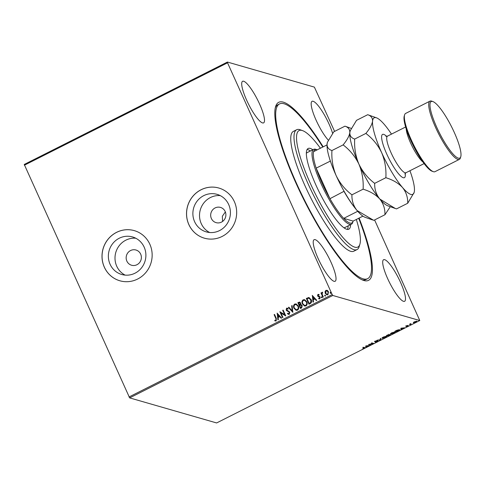 <?xml version="1.0" encoding="UTF-8"?>
<svg xmlns="http://www.w3.org/2000/svg" width="485" height="485" viewBox="0 0 485 485"><rect width="100%" height="100%" fill="white"/><g stroke="black" fill="none" stroke-linecap="round" stroke-linejoin="round"><path stroke-width="0.73" d="M359.094 218.08A99.71 21.425 -116.8 0 1 363.168 280.269A99.71 21.425 -116.8 0 1 296.068 183.36A99.71 21.425 -116.8 0 1 275.613 106.567A99.71 21.425 -116.8 0 1 323.18 146.834M361.949 279.772A97.843 21.025 63.2 0 0 366.017 279.487L367.642 278.669A97.843 21.025 -116.8 0 1 349.812 269.223A97.843 21.025 -116.8 0 1 292.861 175.018A97.843 21.025 -116.8 0 1 279.56 103.923A97.843 21.025 -116.8 0 1 297.39 113.363A97.843 21.025 -116.8 0 1 322.786 147.034M126.858 261.112A7.924 7.584 -73.9 0 0 131.574 265.24A7.924 7.584 -73.9 0 0 139.516 262.664A7.924 7.584 -73.9 0 0 140.674 254.146A7.924 7.584 -73.9 0 0 135.964 250.017A7.924 7.584 -73.9 0 0 128.016 252.594A7.924 7.584 -73.9 0 0 126.858 261.112M211.375 218.511A7.924 7.584 -73.9 0 0 216.092 222.639A7.924 7.584 -73.9 0 0 224.034 220.063A7.924 7.584 -73.9 0 0 225.192 211.545A7.924 7.584 -73.9 0 0 220.481 207.416A7.924 7.584 -73.9 0 0 212.533 209.993A7.924 7.584 -73.9 0 0 211.375 218.511M110.095 264.301A19.533 18.709 -73.9 0 0 121.723 274.48A19.533 18.709 -73.9 0 0 141.311 268.132A19.533 18.709 -73.9 0 0 144.16 247.132A19.533 18.709 -73.9 0 0 132.538 236.947A19.533 18.709 -73.9 0 0 112.95 243.294A19.533 18.709 -73.9 0 0 110.095 264.301M135.764 238.226A19.533 18.709 -73.9 0 0 118.51 246.653A19.533 18.709 -73.9 0 0 116.733 266.216A19.533 18.709 -73.9 0 0 125.13 275.116M194.612 221.7A19.533 18.709 -73.9 0 0 206.24 231.879A19.533 18.709 -73.9 0 0 225.828 225.531A19.533 18.709 -73.9 0 0 228.677 204.524A19.533 18.709 -73.9 0 0 217.056 194.346A19.533 18.709 -73.9 0 0 197.468 200.693A19.533 18.709 -73.9 0 0 194.612 221.7M220.281 195.625A19.533 18.709 -73.9 0 0 203.027 204.052A19.533 18.709 -73.9 0 0 201.251 223.609A19.533 18.709 -73.9 0 0 209.647 232.515M188.841 224.567A26.093 24.99 -73.9 0 0 204.367 238.171A26.093 24.99 -73.9 0 0 230.539 229.69A26.093 24.99 -73.9 0 0 234.352 201.627A26.093 24.99 -73.9 0 0 218.82 188.028A26.093 24.99 -73.9 0 0 192.654 196.51A26.093 24.99 -73.9 0 0 188.841 224.567M218.844 188.035A26.093 24.99 -73.9 0 0 192.697 196.534A26.093 24.99 -73.9 0 0 188.889 224.585A26.093 24.99 -73.9 0 0 204.397 238.177M104.323 267.168A26.093 24.99 -73.9 0 0 119.85 280.773A26.093 24.99 -73.9 0 0 146.021 272.291A26.093 24.99 -73.9 0 0 149.835 244.228A26.093 24.99 -73.9 0 0 134.303 230.63A26.093 24.99 -73.9 0 0 108.137 239.111A26.093 24.99 -73.9 0 0 104.323 267.168M134.327 230.636A26.093 24.99 -73.9 0 0 108.179 239.135A26.093 24.99 -73.9 0 0 104.372 267.187A26.093 24.99 -73.9 0 0 119.88 280.779M246.671 100.231A23.298 5.008 63.2 0 0 263.591 122.887A23.298 5.008 63.2 0 0 259.536 103.935A23.298 5.008 63.2 0 0 242.621 81.28A23.298 5.008 63.2 0 0 246.671 100.231M387.667 278.651A23.298 5.008 63.2 0 0 404.581 301.312A23.298 5.008 63.2 0 0 400.531 282.361A23.298 5.008 63.2 0 0 383.611 259.705A23.298 5.008 63.2 0 0 387.667 278.651M332.607 133.314A23.298 5.008 63.2 0 0 329.006 123.96A23.298 5.008 63.2 0 0 312.091 101.304A23.298 5.008 63.2 0 0 316.141 120.256A23.298 5.008 63.2 0 0 328.29 140.11M318.19 258.632A23.298 5.008 63.2 0 0 335.111 281.288A23.298 5.008 63.2 0 0 331.055 262.337A23.298 5.008 63.2 0 0 314.141 239.681A23.298 5.008 63.2 0 0 318.19 258.632M416.645 321.197L415.718 322.204L413.438 322.816L414.36 321.81L416.779 321.288M410.734 324.695L409.419 324.32L410.971 323.55L410.346 324.186L411.171 324.477L410.734 324.695L409.789 324.132M410.637 323.683L410.346 324.186M408.188 325.696L406.569 326.672L407.758 325.92L405.878 326.356L407.394 325.465L406.309 326.138L408.267 325.744M406.509 325.768L406.309 326.138M407.436 326.247L407.685 325.75M399.428 329.703C400.016 329.818 399.579 330.267 398.13 331.055L396.809 331.716L395.002 331.2L397.288 330.103L399.634 329.836M390.316 334.583L388.346 335.984L386.545 335.462L389.103 334.529L388.958 334.905L390.413 334.656M389.103 334.529L388.958 334.195M380.689 339.846L377.063 340.246L380.288 339.7L380.307 338.609L380.786 338.366L380.761 339.803L380.295 339.536M370.77 344.841L368.533 344.544L372.716 343.495L371.377 343.113L371.813 342.889L373.614 343.41L369.431 344.459L370.77 344.841M364.423 347.575L364.011 348.285L362.731 348.763L363.968 347.793L362.768 347.448L364.702 347.721M363.823 348.236L363.817 347.46L363.138 347.266M129.016 396.979L332.183 294.571L332.813 295.48L419.786 320.543L216.619 422.95L129.647 397.888L24.25 164.457L227.416 62.05L314.383 87.112L334.601 131.393M332.813 295.48L129.647 397.888M365.757 345.938L369.455 345.502L366.224 346.678L365.738 347.381L365.757 345.938M374.596 341.592L376.663 340.646L375.099 341.525L377.839 340.931L377.124 341.676L375.457 342.204L377.403 341.149L374.584 341.689M375.39 341.052L375.166 341.713M382.495 338.069L382.053 338.039L382.204 338.372C381.659 338.239 382.059 337.784 383.411 337.008L386.569 336.166C387.109 336.299 386.703 336.754 385.339 337.536L382.01 338.245M386.024 336.141L386.763 336.299M390.958 333.807L390.51 333.777L390.661 334.11C390.116 333.977 390.516 333.522 391.868 332.746L395.032 331.898C395.572 332.031 395.16 332.492 393.796 333.274L390.474 333.977M394.481 331.873L395.226 332.031M400.913 328.224L404.611 327.787L402.974 328.151L400.889 329.661L400.913 328.224M374.59 219.954L419.786 320.543M325.035 291.667L325.896 290.363L327.393 290.473L328.503 291.776L327.89 294.777L326.854 294.886L325.296 293.395L325.035 291.667L325.896 290.363M326.938 290.272L327.393 290.473M322.895 297.202L320.973 292.94L321.409 292.722L321.694 293.346L322.137 292.261L322.537 292.237L322.531 292.801L322.095 294.055L323.331 296.984L322.895 297.202M317.905 294.395L319.021 294.577L318.93 295.068L318.166 294.904L318.002 295.692L320.185 297.147L319.821 298.845L318.657 298.724L318.73 298.202L319.536 298.348L319.761 297.396L317.578 295.935L317.905 294.395L319.124 294.607M318.554 294.371L319.021 294.577M318.93 295.068L318.166 294.904M318.287 296.026L319.742 296.565M319.045 298.906L318.657 298.724L318.827 298.263M318.73 298.202L319.639 298.378L319.761 297.396M319.864 297.42L317.578 295.935M309.042 304.192L306.435 298.421L308.745 297.511L311.182 299.615C312.007 301.27 311.709 302.585 310.291 303.561L308.969 304.228L306.332 298.39L309.181 297.56M301.264 304.616L300.664 304.544L302.24 305.586L301.646 307.914L300.506 308.49L297.869 302.652L299.675 302.076L300.639 303.034L300.664 304.544L301.209 304.598M292.849 312.352L288.387 307.435L288.866 307.193L292.249 310.921L291.63 305.799L292.109 305.556L292.849 312.352M282.931 317.348L282.494 317.572L279.857 311.734L284.665 314.656L282.7 310.303L283.137 310.079L285.774 315.917L280.967 313.007L282.931 317.348M275.85 318.524L274.098 314.638L274.534 314.419L276.311 318.36L276.195 320.931L274.819 320.797L274.837 320.233L275.923 320.33L275.953 318.554L274.098 314.638M275.286 320.979L274.819 320.797L274.94 320.264M274.837 320.233L275.595 320.391M332.183 294.571L227.538 62.807L24.371 165.215M277.087 313.134L281.615 318.014L281.142 318.251L279.712 316.675L278.111 317.481L278.372 319.645L277.899 319.888L277.208 313.152M289.309 314.316L288.496 314.383L287.453 313.686L287.678 313.213L289.005 313.734L289.357 312.346L286.168 310.042L286.568 308.169L288.114 308.606L287.932 309.133L286.835 308.769L286.593 309.8L289.794 312.134L289.309 314.316M288.569 313.783L289.108 313.765L289.357 312.346M287.314 308.751L286.835 308.769M293.946 308.248C293.164 306.599 293.419 305.204 294.71 304.065L296.153 303.925L298.311 306.011C299.093 307.666 298.827 309.054 297.517 310.182L296.111 310.309L294.049 308.272C293.267 306.629 293.522 305.235 294.813 304.095L294.71 304.065M302.41 303.98C301.628 302.331 301.882 300.936 303.173 299.797L304.616 299.663L306.775 301.749C307.551 303.398 307.29 304.792 305.98 305.914L304.568 306.047L302.513 304.01C301.731 302.361 301.985 300.967 303.277 299.827L303.173 299.797M312.237 295.413L316.772 300.294L316.293 300.53L314.862 298.954L313.268 299.76L313.528 301.925L313.049 302.167L312.364 295.432M322.01 297.826L321.325 297.493L321.47 296.82L322.052 297.123L321.907 297.796L321.325 297.493L321.907 297.796M321.428 297.523L321.47 296.82L322.052 297.123M325.368 296.135L324.677 295.801L324.823 295.129L325.411 295.432L325.265 296.105L324.677 295.801L325.265 296.105M324.78 295.832L324.823 295.129L325.411 295.432M330.837 293.376L330.152 293.043L330.297 292.376L330.879 292.673L330.734 293.346L330.152 293.043L330.734 293.346M330.255 293.073L330.297 292.376L330.879 292.673M227.416 62.05L227.538 62.807M279.56 103.923L277.935 104.742A97.843 21.025 63.2 0 0 275.286 107.846M225.355 211.933L222.348 216.237L222.566 221.451M274.201 314.668L274.565 314.486M275.341 320.991L274.922 320.827M276.026 320.361L275.953 318.554M281.191 318.227L279.712 316.675M277.99 319.839L277.19 313.164M278.032 316.79L279.36 316.202L277.753 314.522L278.032 316.79L279.257 316.171L277.753 314.522M282.567 317.536L279.857 311.734M282.7 310.303L284.665 314.656M282.803 310.333L283.167 310.145M285.707 315.953L280.967 313.007M288.551 314.401L287.453 313.686M287.556 313.716L287.757 313.286M288.623 313.795L289.108 313.765M289.46 312.376L288.951 311.849M289.054 311.873L286.793 310.818M286.896 310.849L286.168 310.042M286.271 310.073L286.568 308.169M286.671 308.199L287.32 308.133M288.035 309.163L286.932 308.799M292.898 312.322L288.387 307.435M288.49 307.466L288.914 307.248M291.63 305.799L292.249 310.921M291.734 305.829L292.122 305.635M294.813 304.095L296.208 303.943M296.159 310.321L294.049 308.272M296.177 309.703L297.335 309.618C298.402 308.715 298.614 307.593 297.978 306.259L296.22 304.592M297.875 306.229L296.171 304.574L295.001 304.653C293.958 305.574 293.752 306.696 294.383 308.023L296.123 309.685L297.232 309.588C298.299 308.684 298.511 307.563 297.875 306.229L297.978 306.259M300.579 308.454L297.869 302.652M297.972 302.682L299.724 302.088M301.9 305.835L300.639 305.107L299.694 305.501L300.676 307.672L301.276 307.448L301.9 305.835L300.742 305.138M300.639 305.107L301.13 305.15M300.312 303.295L299.651 302.701L298.578 303.034L299.421 304.901L300.312 303.295L299.706 302.719M299.748 304.822L300.209 303.264M301.276 307.448L301.797 305.805M300.676 307.672L301.173 307.417M303.277 299.827L304.665 299.675M304.622 306.059L302.513 304.01M304.635 305.435L305.792 305.356C306.859 304.447 307.072 303.331 306.435 301.997L304.677 300.324M306.332 301.967L304.628 300.312L303.464 300.385C302.422 301.312 302.216 302.434 302.846 303.755L304.586 305.423L305.689 305.326C306.756 304.416 306.969 303.301 306.332 301.967L306.435 301.997M308.745 297.511L309.236 297.572M310.849 299.869L308.66 298.154L307.041 298.766L309.133 303.41L310.812 302.464L310.849 299.869L308.763 298.184M308.66 298.154L309.224 298.226M310.812 302.464L310.746 299.839M309.133 303.41L310.709 302.434M316.347 300.506L314.862 298.954M313.146 302.119L312.34 295.444M313.183 299.069L314.51 298.481L312.91 296.802L313.183 299.069L314.407 298.451L312.91 296.802M319.033 295.098L318.269 294.935L319.033 295.098M318.918 296.244L319.269 296.329M319.094 298.924L318.76 298.754M318.833 298.233L319.639 298.378L318.833 298.233M318.912 296.862L318.118 296.547M317.681 295.959L318.008 294.425M321.573 296.85L322.155 297.153M322.968 297.166L320.973 292.94M321.076 292.97L321.44 292.788M322.137 292.261L321.694 293.346M322.24 292.291L322.64 292.267M324.926 295.159L325.514 295.462M325.999 290.394L327.496 290.503M326.908 294.898L325.296 293.395M325.399 293.425L325.138 291.697M326.945 294.334L327.757 294.286L328.169 292.031L326.896 290.842M328.066 292L326.841 290.83L326.132 290.891L325.732 293.176L326.896 294.316L327.654 294.256L328.169 292.031M330.4 292.4L330.982 292.704M364.271 347.242L363.865 347.951M363.671 347.903L363.817 347.46M366.126 346.314L366.224 346.678M366.072 346.345L366.211 347.139M366.066 346.805L365.745 346.969M366.078 345.878L366.224 346.532L367.448 345.914L366.23 346.047L366.224 346.532M370.255 344.696L370.334 345.065M370.182 344.732L369.03 344.399M371.74 342.925L372.716 343.495M372.965 343.222L372.632 343.307M375.014 341.379L374.517 341.416M377.688 340.597L376.978 341.343M380.628 338.445L380.761 339.803M386.29 336.493L386.121 336.129M382.325 337.693L382.641 338.154L385.138 337.493L386.133 336.384L383.611 337.051L382.641 338.154M388.267 335.614L388.346 335.984M388.194 335.65L386.909 335.28M387.618 335.068L387.169 335.299L387.745 335.462L388.673 334.747L387.57 334.953M388.152 335.402L388.6 335.711L389.879 334.808L388.097 335.287M388.715 334.729L388.867 335.062M394.748 332.231L394.584 331.867M390.783 333.431L391.098 333.886L393.596 333.225L394.59 332.122L392.074 332.789L391.098 333.886M396.724 331.346L396.809 331.716M396.657 331.382L395.372 331.012M399.452 329.709L395.627 331.031L397.057 331.443L398.652 330.606L398.876 329.667M399.155 330.036L398.985 329.661M401.277 328.6L401.374 328.957M401.222 328.624L401.368 329.418M401.216 329.085L400.895 329.248M401.228 328.157L401.374 328.812L402.599 328.193L401.38 328.327L401.374 328.812M408.043 325.362L407.497 325.938M406.782 325.799L406.066 326.011L406.218 326.344M406.066 326.011L405.727 326.023M413.753 322.489L413.372 322.501M416.16 321.161L416.312 321.494L414.517 321.858L413.875 322.598L415.554 322.155L416.112 321.203M413.614 322.192L413.875 322.598M320.421 148.222A65.226 14.016 63.2 0 0 311 136.885A65.226 14.016 63.2 0 0 302.591 130.629A65.226 14.016 63.2 0 0 305.398 171.678A65.226 14.016 63.2 0 0 345.95 240.79A65.226 14.016 63.2 0 0 359.87 244.27A65.226 14.016 63.2 0 0 356.336 219.469M359.87 244.27L359.142 246.671A67.094 14.417 -116.8 0 1 357.051 249.569A67.094 14.417 -116.8 0 1 344.829 243.094A67.094 14.417 -116.8 0 1 305.774 178.492A67.094 14.417 -116.8 0 1 296.65 129.744A67.094 14.417 -116.8 0 1 300.227 129.786L302.591 130.629M343.859 227.732A41.934 9.009 63.2 0 0 344.914 227.513L351.413 224.234A41.934 9.009 -116.8 0 1 320.961 183.451A41.934 9.009 -116.8 0 1 313.668 149.344A41.934 9.009 -116.8 0 1 315.899 149.368L317.081 149.792A41.001 8.809 63.2 0 0 313.577 151.672A41.001 8.809 63.2 0 0 316.159 168.131A41.001 8.809 63.2 0 0 322.034 183.118A41.001 8.809 63.2 0 0 329.958 198.692A41.001 8.809 63.2 0 0 343.695 218.365L353.128 221.087L362.925 216.146M347.399 229.411A45.196 9.712 63.2 0 0 348.145 225.883M350.588 224.652A45.196 9.712 -116.8 0 1 348.818 229.193A45.196 9.712 -116.8 0 1 340.585 224.834A45.196 9.712 -116.8 0 1 314.28 181.317A45.196 9.712 -116.8 0 1 308.133 148.483A45.196 9.712 -116.8 0 1 312.837 149.762M296.65 129.744L293.401 131.386A67.094 14.417 63.2 0 0 302.525 180.135A67.094 14.417 63.2 0 0 341.573 244.731A67.094 14.417 63.2 0 0 353.801 251.206L357.051 249.569M358.7 218.274A97.843 21.025 -116.8 0 1 367.642 278.669M310.4 150.993A45.196 9.712 63.2 0 0 307.114 149.495M313.668 149.344L307.163 152.623A41.934 9.009 63.2 0 0 306.362 153.339M357.736 211.29L343.695 218.365A41.001 8.809 63.2 0 0 353.086 221.221A41.001 8.809 63.2 0 0 353.128 221.087M330.388 161.087L316.159 168.131L329.958 198.692L344.089 191.272M353.086 221.221L352.722 222.427A41.934 9.009 -116.8 0 1 351.413 224.234M313.577 151.672L327.017 144.9M330.303 161.002A41.001 8.809 -116.8 0 1 329.012 156.661M354.662 207.544A41.001 8.809 -116.8 0 1 344.101 191.569M433.25 171.654L432.068 171.229A31.683 6.808 -116.8 0 1 410.746 140.438A31.683 6.808 -116.8 0 1 404.247 116.036L404.611 114.836A32.616 7.008 63.2 0 0 411.304 139.953A32.616 7.008 63.2 0 0 433.25 171.654A32.616 7.008 63.2 0 0 434.99 171.672L459.368 159.383A32.616 7.008 -116.8 0 1 435.682 127.664A32.616 7.008 -116.8 0 1 430.007 101.135A32.616 7.008 -116.8 0 1 431.747 101.153L432.929 101.577A31.683 6.808 63.2 0 0 436.755 127.331A31.683 6.808 63.2 0 0 460.75 156.776A31.683 6.808 63.2 0 0 454.251 132.369A31.683 6.808 63.2 0 0 432.929 101.577M430.007 101.135L405.63 113.423A32.616 7.008 63.2 0 0 404.611 114.836M351.176 128.373L344.956 126.167L333.771 131.811L327.442 142.275L327.066 144.087C326.981 147.294 328.6 149.447 331.928 150.538L343.119 144.9C349.885 150.023 355.141 156.431 358.9 164.124C362.204 172.072 363.604 180.426 363.113 189.18L351.922 194.818C345.162 189.702 339.9 183.288 336.147 175.594C332.843 167.646 331.437 159.298 331.928 150.538M344.956 126.167C348.285 127.264 349.909 129.41 349.824 132.617C349.279 136.018 347.042 140.117 343.119 144.9M363.113 189.18C370.128 191.339 375.693 194.624 379.816 199.044C383.429 203.639 385.138 208.871 384.945 214.734L373.759 220.372L357.057 210.514C353.444 205.913 351.734 200.681 351.922 194.818M384.945 214.734L390.298 206.695M379.816 199.044A42.862 9.209 63.2 0 0 387.745 205.785L395.281 208.477L379.816 199.044C376.202 194.443 374.487 189.211 374.681 183.354C367.915 178.231 362.659 171.823 358.9 164.124A42.862 9.209 63.2 0 0 379.816 199.044M350.2 130.804L350.103 131.108A42.862 9.209 63.2 0 0 349.824 132.617A42.862 9.209 63.2 0 0 358.9 164.124C355.596 156.176 354.189 147.822 354.687 139.068C351.358 137.976 349.733 135.824 349.824 132.617L350.2 130.804L356.524 120.341L367.715 114.702C371.043 115.794 372.662 117.946 372.577 121.147A42.862 9.209 63.2 0 0 381.653 152.654A42.862 9.209 63.2 0 0 402.568 187.574A42.862 9.209 63.2 0 0 414.123 192.496A42.862 9.209 63.2 0 0 414.402 190.987A42.862 9.209 63.2 0 0 409.94 170.732M327.442 142.275L327.351 142.578A42.862 9.209 63.2 0 0 327.066 144.087A42.862 9.209 -116.8 0 0 336.147 175.594A42.862 9.209 63.2 0 0 357.057 210.514A42.862 9.209 63.2 0 0 364.993 217.256L372.522 219.947M391.486 134.121A42.862 9.209 63.2 0 0 384.411 124.56A42.862 9.209 63.2 0 0 376.481 117.819A42.862 9.209 63.2 0 0 372.577 121.147C372.031 124.548 369.8 128.646 365.872 133.43C372.638 138.552 377.9 144.96 381.653 152.654C384.957 160.602 386.363 168.956 385.866 177.71C392.88 179.868 398.446 183.154 402.568 187.574C406.181 192.169 407.891 197.401 407.703 203.263L396.512 208.902L395.281 208.477M376.481 117.819L367.715 114.702M407.703 203.263L414.123 192.496M385.866 177.71L374.681 183.354M365.872 133.43L354.687 139.068M460.75 156.776L460.386 157.977A32.616 7.008 -116.8 0 1 459.368 159.383M405.217 173.303A24.226 5.208 -116.8 0 1 399.773 175.146A24.226 5.208 -116.8 0 1 386.8 154.139A24.226 5.208 -116.8 0 1 386.612 136.382M405.63 126.991L387.515 136.121A20.503 4.407 63.2 0 0 391.08 152.799A20.503 4.407 63.2 0 0 405.969 172.733L404.829 173.945M422.908 161.996A20.503 4.407 -116.8 0 1 410.583 142.966A20.503 4.407 -116.8 0 1 406.224 128.889M364.205 347.909L364.053 347.575M375.05 341.495L374.899 341.161M406.272 326.114L406.127 325.781M407.8 325.944L407.649 325.611M424.09 163.603L405.969 172.733M385.866 136.315L387.515 136.121"/></g></svg>
